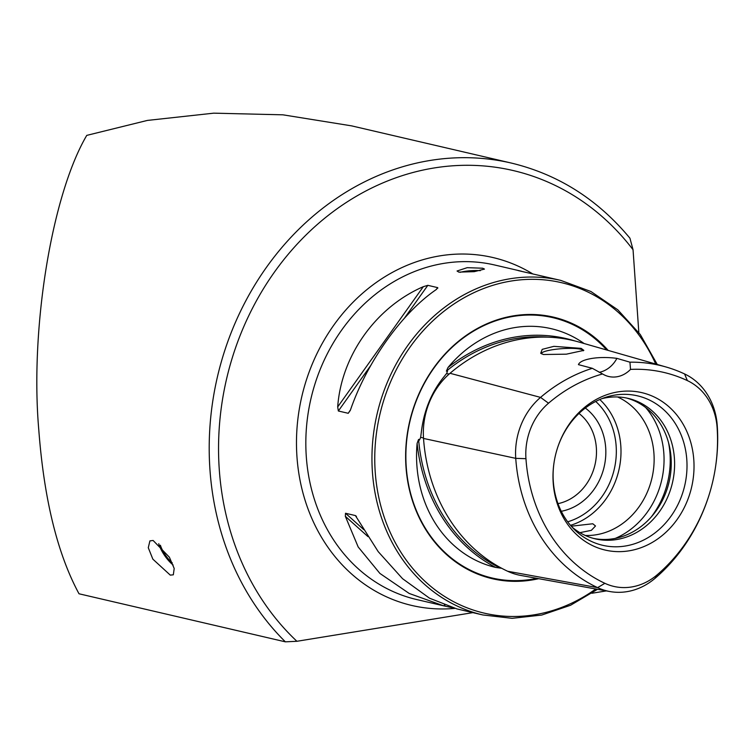 <?xml version="1.0" encoding="UTF-8"?>
<svg xmlns="http://www.w3.org/2000/svg" width="755" height="755" viewBox="0 0 755 755"><rect width="100%" height="100%" fill="white"/><g stroke="black" fill="none" stroke-linecap="round" stroke-linejoin="round"><path stroke-width="1.13" d="M574.98 340.977A170.422 147.433 103.1 0 0 447.979 367.534L446.375 371.139L447.545 370.998L446.733 373.3L443.138 377.83C431.247 392.911 424.027 410.663 421.46 431.086L420.658 437.362L419.402 440.137L418.591 439.41L417.109 443.383A170.422 147.433 103.1 0 0 495.667 567.43L501.707 568.288M715.504 467.118A159.616 138.089 103.1 0 0 717.108 427.557A60.136 52.029 103.1 0 0 687.371 380.605A159.616 138.089 103.1 0 0 630.51 369.403A27.482 23.773 103.1 0 1 608.766 376.518A27.482 23.773 103.1 0 1 602.556 373.952A159.616 138.089 103.1 0 0 548.526 403.208A60.136 52.029 103.1 0 0 525.952 458.681A159.616 138.089 103.1 0 0 604.878 583.313A60.136 52.029 -76.9 0 0 657.19 574.791A159.616 138.089 103.1 0 0 708.87 495.591A159.616 138.089 103.1 0 0 715.504 467.118L715.589 466.581A165.571 143.233 103.1 0 0 717.25 425.546A66.091 57.172 103.1 0 0 684.568 373.942A165.571 143.233 103.1 0 0 665.985 366.977L578.915 342.034A170.111 147.159 103.1 0 0 450.037 373.291A70.63 61.098 103.1 0 0 423.527 438.438A170.111 147.159 103.1 0 0 507.643 571.252A70.63 61.098 -76.9 0 0 520.723 575.433L609.861 591.533A66.091 57.172 -76.9 0 1 597.611 587.626L507.643 571.252M449.253 373.97L446.479 373.649M153.114 540.467L169.384 557.209L174.197 568.487L173.329 574.81L170.281 575.121L152.859 559.162L148.282 547.743L149.905 540.891L153.114 540.467M458.823 272.121L474.272 271.658L484.474 269.091L482.728 268.223L467.194 267.666L457.058 271.007L458.823 272.121M571.242 526.207L592.779 523.762L595.506 525.98L591.344 530.34L579.887 532.662M543.421 354.51L566.382 354.17L583.841 350.377L581.171 348.366L553.877 346.347L542.203 349.357L540.703 353.293L543.421 354.51M583.247 350.801A20.951 3.52 -4 0 0 583.247 350.716A20.951 3.52 -4 0 0 580.576 349.206A20.951 3.52 -4 0 0 556.935 349.131A20.951 3.52 -4 0 0 541.448 353.633A20.951 3.52 -4 0 0 541.477 353.802M447.979 367.534A122.565 106.03 -76.9 0 1 584.106 343.525M495.667 567.43A122.565 106.03 -76.9 0 1 416.883 465.429A122.565 106.03 -76.9 0 1 417.109 443.383M608.171 350.414A134.314 116.195 103.1 0 0 475.357 329.614A134.314 116.195 103.1 0 0 405.992 466.93A134.314 116.195 103.1 0 0 538.73 578.679M557.992 503.642A49.811 43.092 103.1 0 0 596.356 447.885A49.811 43.092 103.1 0 0 579 413.447M561.276 511.286A56.682 49.037 103.1 0 0 605.689 447.696A56.682 49.037 103.1 0 0 585.323 408.04M585.295 535.474A72.14 62.41 103.1 0 0 653.943 453.613A72.14 62.41 103.1 0 0 617.562 396.96M593.628 538.438A72.14 62.41 103.1 0 0 667.335 488.353A72.14 62.41 103.1 0 0 670.336 475.48A72.14 62.41 103.1 0 0 671.053 457.606A72.14 62.41 103.1 0 0 626.348 397.979M571.931 526.971A72.14 62.41 103.1 0 0 595.299 538.862A72.14 62.41 103.1 0 0 674.413 458.389A72.14 62.41 103.1 0 0 628.028 398.347A72.14 62.41 103.1 0 0 601.82 398.678M554.047 462.589A76.736 66.393 103.1 0 0 553.302 481.426A76.736 66.393 103.1 0 0 574.734 529.878A76.736 66.393 103.1 0 0 649.366 536.824A76.736 66.393 103.1 0 0 686.805 459.691A76.736 66.393 103.1 0 0 605.614 397.319A76.736 66.393 103.1 0 0 557.322 448.536M693.807 459.918A80.813 69.913 103.1 0 0 633.2 391.288A80.813 69.913 103.1 0 0 557.379 448.357A80.813 69.913 103.1 0 0 554.019 462.777A80.813 69.913 103.1 0 0 553.207 482.804A80.813 69.913 103.1 0 0 629.066 550.829A80.813 69.913 103.1 0 0 693.807 459.918M452.689 607.822L443.647 605.821L409.219 593.468L379.907 573.432L358.181 546.969L345.337 516.316L345.507 513.258L355.388 515.561L378.208 551.641L402.575 578.707L429.529 598.196L456.945 608.917L482.851 614.957L512.116 618.326L541.75 615.051L570.591 605.246L597.526 589.306M356.464 516.524L355.86 515.854M511.324 163.061A274.811 237.74 103.1 0 0 209.947 469.638A274.811 237.74 103.1 0 0 285.371 641.835L79.011 593.779C57.418 553.802 44.007 499.13 38.779 429.765C29.964 328.538 51.755 194.847 86.759 135.381L147.376 120.422L213.731 113.165L282.965 114.826L351.603 125.868L511.324 163.061C558.19 174.358 597.734 199.405 629.944 238.212L633.049 249.745L638.834 332.559M285.371 641.835L296.913 641.288L472.894 612.635M591.892 593.26L606.359 590.901M657.265 364.476L640.297 334.55L617.826 309.833L590.91 291.496L560.776 280.398L518.081 270.545M518.298 270.601L525.829 272.357M436.456 289.401L437.711 287.636L436.097 289.665C401.726 313.231 367.156 361.777 350.48 409.899L348.234 413.296L338.353 410.994L337.693 406.917C341.288 355.756 375.858 307.209 423.31 286.683L427.83 285.333L437.711 287.636L437.796 288.193M602.556 373.952L592.316 368.308L578.434 364.627C580.501 358.965 598.97 355.926 616.901 358.37L629.953 362.183L630.51 369.403M665.985 366.977A165.571 143.233 103.1 0 0 629.953 362.183M592.316 368.308A165.571 143.233 103.1 0 0 540.552 397.394A66.091 57.172 103.1 0 0 515.74 458.351A165.571 143.233 103.1 0 0 597.611 587.626L604.878 583.313M667.307 488.438A74.122 64.118 103.1 0 0 670.346 475.395M418.591 439.41A169.044 146.244 103.1 0 0 499.952 567.892L500.263 567.807M657.19 574.791L655.104 578.264A165.571 143.233 103.1 0 0 708.709 496.11L708.87 495.591M655.104 578.264A66.091 57.172 -76.9 0 1 609.861 591.533M599.215 372.338A27.482 23.773 103.1 0 0 616.901 358.37M460.106 272.338A13.741 2.312 176 0 1 480.293 270.677M172.253 562.862A17.176 6.238 55.4 0 1 160.39 545.233M173.121 565.004A19.649 7.135 55.4 0 1 158.739 543.713M606.737 350.009A133.673 115.647 103.1 0 0 474.801 330.379A133.673 115.647 103.1 0 0 406.228 466.769A133.673 115.647 103.1 0 0 536.786 578.33M560.776 280.398A171.753 148.584 103.1 0 0 372.413 471.998A171.753 148.584 103.1 0 0 482.851 614.957M655.727 364.033A169.696 146.81 103.1 0 0 483.653 288.514A169.696 146.81 103.1 0 0 375.216 471.941A169.696 146.81 103.1 0 0 595.78 588.985M532.681 273.867A178.624 154.53 103.1 0 0 370.337 286.872A178.624 154.53 103.1 0 0 296.96 456.794A178.624 154.53 103.1 0 0 454.803 608.398M521.573 271.262L494.657 264.996A171.753 148.584 103.1 0 0 306.294 456.605A171.753 148.584 103.1 0 0 416.732 599.555L443.647 605.821M570.487 525.329A72.14 62.41 103.1 0 0 620.808 445.903A72.14 62.41 103.1 0 0 599.791 399.518M567.684 521.79A68.705 59.437 103.1 0 0 616.146 445.997A68.705 59.437 103.1 0 0 595.714 401.452M615.212 538.409A79.426 68.714 103.1 0 0 663.843 453.415A79.426 68.714 103.1 0 0 645.685 407.549M651.206 517.024A82.446 71.319 103.1 0 0 670.025 453.812A82.446 71.319 103.1 0 0 668.534 442.638M633.049 249.745A267.94 231.794 103.1 0 0 364.939 191.477A267.94 231.794 103.1 0 0 219.271 469.44A267.94 231.794 103.1 0 0 296.913 641.288M548.526 403.208L540.552 397.394L450.037 373.291M687.371 380.605L684.568 373.942M423.498 437.975L420.658 437.362M548.036 337.174A169.044 146.244 103.1 0 0 446.375 371.139M525.952 458.681L515.74 458.351L423.527 438.438M717.108 427.557L717.25 425.546M445.658 606.274L444.289 605.057M367.959 536.597L345.337 516.316M363.787 529.651L345.507 513.258M337.693 406.917L423.31 286.683M338.353 410.994L370.837 365.373M404.321 318.346L427.83 285.333M348.234 413.296L350.292 410.409"/></g></svg>

